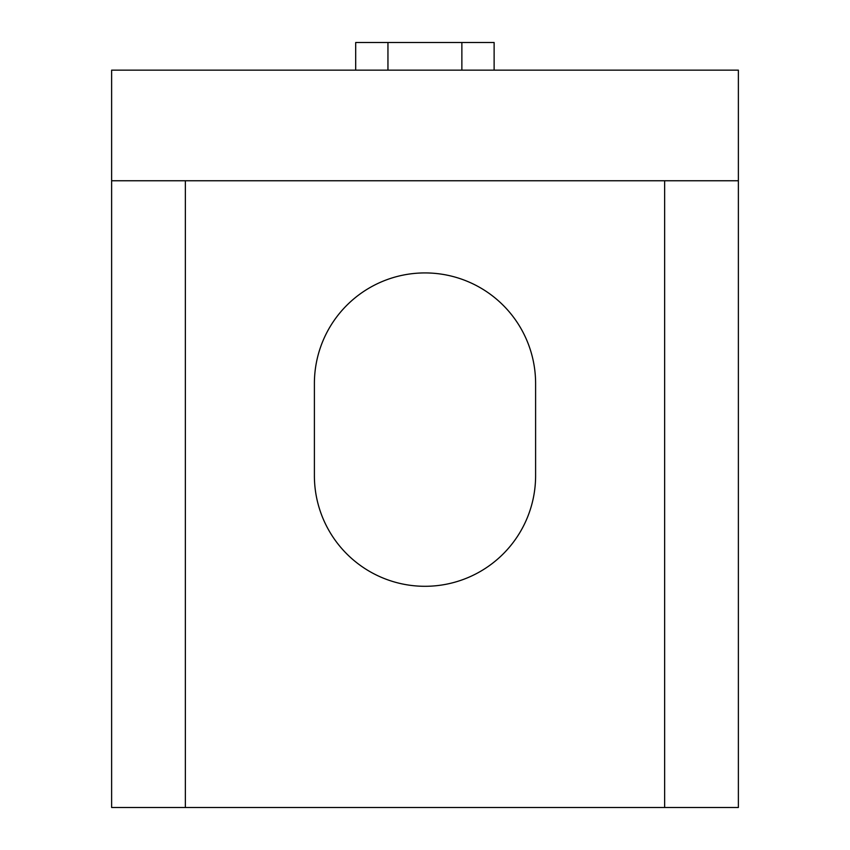 <?xml version="1.0" encoding="UTF-8"?>
<svg xmlns="http://www.w3.org/2000/svg" width="850" height="850" viewBox="0 0 850 850"><rect width="100%" height="100%" fill="white"/><g stroke="black" fill="none" stroke-linecap="round" stroke-linejoin="round"><path stroke-width="1.27" d="M111.626 180.752L111.626 70.146L738.374 70.146L738.374 807.5L111.626 807.5L111.626 180.752L738.374 180.752M314.394 383.52L314.394 475.692A110.606 110.606 0 0 0 425 586.298A110.606 110.606 0 0 0 535.606 475.692L535.606 383.52A110.606 110.606 0 0 0 425 272.924A110.606 110.606 0 0 0 314.394 383.52M355.693 70.146L355.693 42.5L494.126 42.5L494.126 70.146M664.636 807.5L664.636 180.752M185.364 807.5L185.364 180.752M461.869 70.146L461.869 42.5M387.951 70.146L387.951 42.5"/></g></svg>
